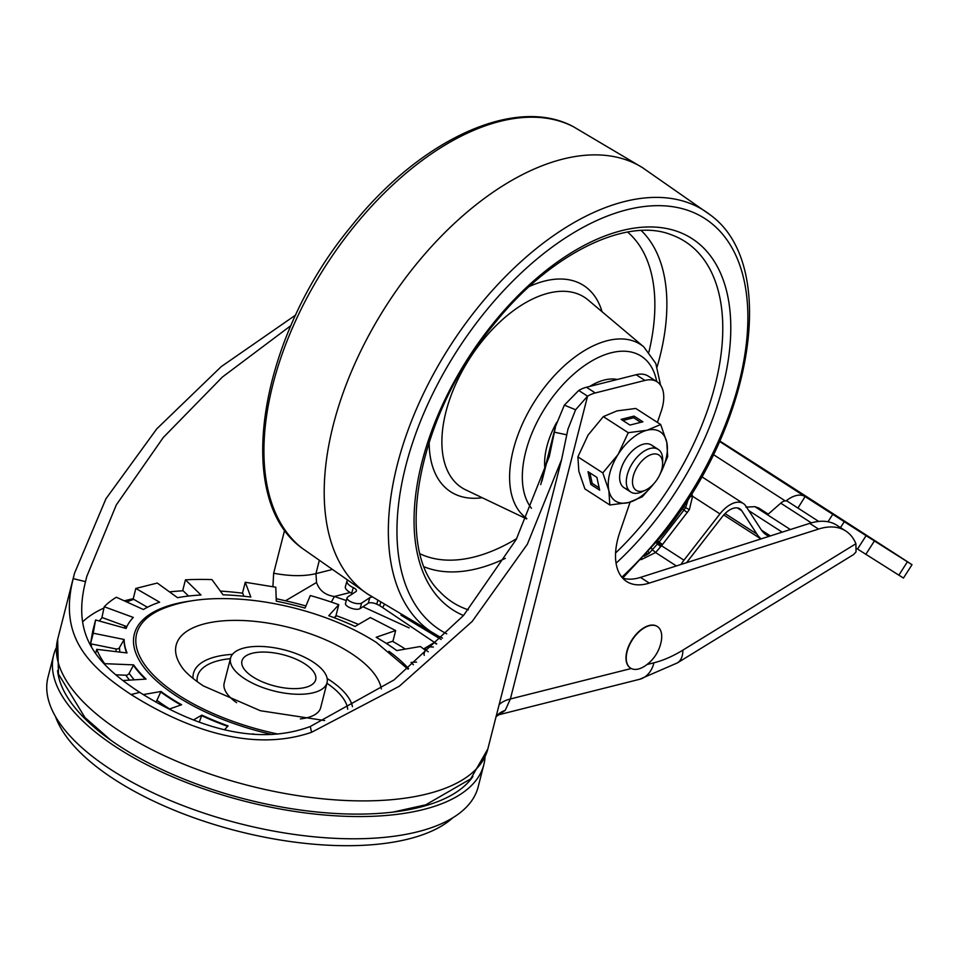 <?xml version="1.0" encoding="UTF-8"?>
<svg xmlns="http://www.w3.org/2000/svg" width="960" height="960" viewBox="0 0 960 960"><rect width="100%" height="100%" fill="white"/><g stroke="black" fill="none" stroke-linecap="round" stroke-linejoin="round"><path stroke-width="1.44" d="M484.992 757.512A221.964 94.5 -165.7 0 1 483.84 764.652A221.964 94.5 -165.7 0 1 423.42 809.52A221.964 94.5 -165.7 0 1 176.364 778.44A221.964 94.5 -165.7 0 1 53.664 654.996A221.964 94.5 -165.7 0 1 56.076 648.18M53.664 654.996L48 677.244A221.964 94.5 14.3 0 0 170.7 800.676A221.964 94.5 14.3 0 0 417.756 831.756A221.964 94.5 14.3 0 0 478.164 786.888L483.84 764.652M57.576 670.632A216.888 92.34 14.3 0 0 193.476 782.82A216.888 92.34 14.3 0 0 419.892 807.24A216.888 92.34 14.3 0 0 472.92 776.496M452.808 817.8A213.048 90.708 -165.7 0 1 115.032 779.832A213.048 90.708 -165.7 0 1 55.476 716.52M304.752 663.816A38.052 16.2 14.3 0 0 266.304 652.116A38.052 16.2 14.3 0 0 241.944 660.948A38.052 16.2 14.3 0 0 252.888 676.872A38.052 16.2 14.3 0 0 291.336 688.572A38.052 16.2 14.3 0 0 315.684 679.74A38.052 16.2 14.3 0 0 304.752 663.816M244.884 678.888A49.788 21.192 14.3 0 0 295.188 694.188A49.788 21.192 14.3 0 0 327.06 682.644A49.788 21.192 14.3 0 0 312.744 661.8A49.788 21.192 14.3 0 0 262.44 646.5A49.788 21.192 14.3 0 0 230.58 658.044A49.788 21.192 14.3 0 0 244.884 678.888M327.06 682.644L320.676 707.664A49.788 21.192 -165.7 0 1 300.36 718.908M99.264 621A189.456 80.664 -165.7 0 1 102.252 617.58L125.484 626.112A164.124 69.876 14.3 0 0 123.9 627.852M91.512 647.208A189.456 80.664 -165.7 0 1 91.32 643.932L90.408 644.328L92.736 631.092L95.58 619.968L126.096 628.464A158.544 67.5 14.3 0 1 133.296 617.436L104.22 606.744L101.82 618.024M90.744 645.876L91.104 644.472M386.304 643.404L392.472 641.28A189.456 80.664 -165.7 0 1 405.108 648.936A189.456 80.664 -165.7 0 1 405.336 649.092M169.512 591.888A189.456 80.664 -165.7 0 1 183.144 590.784L188.544 596.052M126.72 601.944A189.456 80.664 -165.7 0 1 133.728 599.352L147.432 607.272M276.192 598.752A189.456 80.664 -165.7 0 1 290.028 601.848A189.456 80.664 -165.7 0 1 305.916 605.976M220.332 591.084A189.456 80.664 -165.7 0 1 226.212 591.504A189.456 80.664 -165.7 0 1 242.7 593.196L243.852 596.244M334.512 617.844L336.444 615.744A189.456 80.664 -165.7 0 1 352.164 621.792A189.456 80.664 -165.7 0 1 358.488 624.444M657.396 422.4L661.164 411.372A38.052 21.276 122.8 0 0 657.084 381.804A38.052 21.276 122.8 0 0 644.964 380.424L595.272 392.952L586.428 387.252A38.052 21.276 122.8 0 0 578.724 390.468L564.36 405.132L555.672 426.012L549.324 456.408L516.216 539.484L463.488 615.528L394.032 679.932L310.272 726.504C249.168 749.316 182.832 719.532 139.728 692.376C95.268 663.156 72.036 634.968 85.524 581.64L86.796 576.384L116.316 504.9L163.248 437.544L222.336 377.1L290.928 325.584M284.7 529.896L273.66 573.228L272.904 586.74M276.156 597.504L276.864 598.896M595.272 392.952A38.052 21.276 122.8 0 0 587.568 396.168L575.592 409.764L567.972 429.12L561.612 459.54L527.364 544.212L472.188 621.432L399.312 686.244L311.568 732.288C246.444 754.644 176.796 723.252 131.088 694.548C84.084 663.588 59.352 633.792 73.2 578.64L74.508 573.252L105.972 498.72L156.804 428.82L221.256 366.612L295.716 314.988M683.016 506.988A12.372 1.608 37.9 0 1 683.484 507.408A12.372 1.608 37.9 0 1 683.556 507.468L679.632 512.376A12.372 1.608 -142.1 0 0 679.44 512.196A18.396 2.388 37.9 0 1 679.632 512.376M641.112 559.68L655.572 552.54L660.684 546.648L657.48 543.924L659.124 541.992A6.336 0.828 -142.1 0 0 662.544 544.476L660.684 546.648M769.02 536.352A57.072 31.92 122.8 0 1 766.548 535.02A57.072 31.92 122.8 0 1 760.944 529.344L745.812 506.028A25.368 14.184 -57.2 0 0 743.316 503.508A25.368 14.184 -57.2 0 0 719.952 513.9L683.952 560.184A22.2 12.408 122.8 0 0 681.072 564.432M644.292 556.248L649.128 553.344L657.48 543.924A18.396 0.6 44.6 0 0 656.184 542.64M676.356 565.932L655.572 552.54A6.336 2.016 35.3 0 0 652.464 549.972A18.396 4.344 63.8 0 1 651.468 548.172M786.132 500.88A28.536 15.96 -57.2 0 1 805.092 496.584L797.928 508.056M855.912 543.732L682.884 650.124A31.704 17.112 -121.6 0 1 677.4 662.892L853.608 554.532L856.044 551.892L855.912 543.732A76.104 42.552 122.8 0 0 845.724 530.976A76.104 42.552 122.8 0 0 818.532 529.068L649.296 583.092A63.42 35.46 -57.2 0 1 626.64 581.508A63.42 35.46 -57.2 0 1 619.824 532.236L630.108 502.152M845.724 530.976L836.892 525.276A76.104 42.552 122.8 0 0 809.688 523.368L640.464 577.404L649.296 583.092M586.428 387.252L636.132 374.736A38.052 21.276 122.8 0 1 648.24 376.116L657.084 381.804M622.596 578.064A63.42 35.46 122.8 0 0 640.464 577.404M677.4 662.892L639.636 679.284L498.888 714.744L505.212 710.364L510.384 698.964L587.568 396.168L578.724 390.468M505.212 710.364A30.672 23.736 84.3 0 0 496.152 716.328M372.252 597.12A6.336 2.472 16.2 0 0 369.84 597.648L361.692 603.012A7.932 3.084 -163.8 0 1 352.668 602.544A7.932 3.084 -163.8 0 1 347.124 597.756A7.932 3.084 -163.8 0 1 347.784 596.94L355.932 591.576A6.336 2.472 16.2 0 0 356.46 590.928A6.336 2.472 16.2 0 0 353.304 587.628A12.684 4.932 -163.8 0 1 347.004 581.028A12.684 4.932 -163.8 0 1 347.076 580.836M428.256 651.78A7.932 3.084 -163.8 0 1 425.676 648.384A7.932 3.084 -163.8 0 1 429.792 646.908L433.38 647.016M347.004 581.028L345.372 586.632A12.684 4.932 16.2 0 0 351.672 593.232A6.336 2.472 -163.8 0 1 352.644 593.748M347.124 597.756L345.492 603.36A7.932 3.084 16.2 0 0 351.036 608.148A7.932 3.084 16.2 0 0 360.06 608.616L368.196 603.264A6.336 2.472 -163.8 0 1 376.74 604.188A199.764 77.748 -163.8 0 1 379.752 605.64L380.64 602.592M425.676 648.384L424.044 653.988A7.932 3.084 16.2 0 0 424.32 655.344M379.752 605.64L436.668 643.872M384.204 604.872L382.728 607.368M441.144 639.48L400.896 615.144M818.7 521.436L787.548 501.36A9.516 5.316 122.8 0 0 780.744 503.16L768.252 514.14L758.724 507.996L754.884 506.664L745.884 507.108M761.112 538.872A63.42 35.46 122.8 0 1 756.876 534.048L741.756 510.732A19.02 10.644 -57.2 0 0 739.884 508.848A19.02 10.644 -57.2 0 0 722.352 516.636L686.532 562.692M866.088 535.692L912 564.696L903.444 578.052L857.544 549.048L866.088 535.692L805.224 496.668M856.884 548.628L857.544 549.048M912 564.696L903.504 559.14A672.624 2.724 32.6 0 0 759.732 466.476L719.772 440.988M691.704 493.62L692.58 496.26L689.364 509.652L662.544 544.476M682.404 508.812A18.396 2.388 37.9 0 1 683.964 510.048L685.608 507.66L688.404 498.828M683.472 506.304A18.396 3.912 31.8 0 1 685.608 507.66L689.364 509.652M656.736 541.704L661.512 545.724L683.952 560.184M319.116 561.18L315.948 573.636L316.536 582.492L285.468 600.78M316.536 582.492C319.344 590.508 325.296 595.176 334.38 596.484L331.356 602.088M566.784 434.808L554.424 432.204L541.956 481.092M133.032 599.592L135.828 588.444L157.284 583.044L177.516 597.684A158.544 67.5 14.3 0 1 200.976 595.008L185.448 579.84L182.652 590.808M392.868 641.508L395.652 630.552L370.32 617.556L355.044 626.448A158.544 67.5 14.3 0 0 328.764 615.72L338.772 604.68L335.94 615.804L334.2 617.724M91.32 643.932L116.016 648.948A3.168 2.856 -0.9 0 0 119.508 647.52L124.14 639.492A158.544 67.5 14.3 0 0 127.032 652.944L96.696 649.344A190.248 81 14.3 0 0 104.616 663.672L104.496 664.164M115.812 674.808L125.832 675.228A3.168 2.568 -35.1 0 0 129.144 673.308L133.632 664.872L104.616 663.672M133.632 664.872A158.544 67.5 14.3 0 0 146.064 679.104L122.88 680.532M155.688 701.964A3.168 1.968 -53.8 0 0 156.912 700.344L160.968 691.488L143.22 694.584M160.968 691.488A158.544 67.5 14.3 0 0 181.608 704.76L169.2 709.092M199.296 722.076L201.84 715.128L193.548 719.904M201.84 715.128A158.544 67.5 14.3 0 0 228.084 725.904L224.568 729.72M252.864 733.848A158.544 67.5 14.3 0 0 254.82 734.4M413.4 664.764A158.544 67.5 14.3 0 0 411.012 662.436L416.58 662.076M425.16 650.16A190.248 81 14.3 0 0 420.348 646.5L396.732 650.568A158.544 67.5 14.3 0 0 376.164 637.272L395.652 630.552M338.772 604.68A190.248 81 14.3 0 0 310.296 595.536L305.028 608.1A158.544 67.5 14.3 0 0 276.276 601.164L275.796 587.22L245.256 582.264L250.824 597.036A158.544 67.5 14.3 0 0 223.068 594.816L211.944 579.6A190.248 81 14.3 0 0 185.448 579.84M104.22 606.744A190.248 81 14.3 0 1 116.34 597.24L143.4 609.516A158.544 67.5 14.3 0 1 159.636 602.184L135.828 588.444M124.14 639.492L93.24 633.204L95.58 619.968M96.696 649.344L95.628 653.52M242.472 593.172L245.256 582.264M201.696 715.692A158.544 67.5 14.3 0 0 227.664 726.36M160.824 692.04A158.544 67.5 14.3 0 0 180.924 705.012M133.488 665.436A158.544 67.5 14.3 0 0 145.38 679.14M127.032 626.28A3.168 2.784 44 0 1 125.484 626.112M90.408 644.328L93.24 633.204M124.008 640.044A158.544 67.5 14.3 0 0 126.648 652.896M236.652 702.672A49.788 21.192 -165.7 0 1 224.196 683.064L230.58 658.044M648.36 551.712A18.396 6.024 71.4 0 0 649.128 553.344L646.356 553.956M657.24 626.46A24.732 13.836 122.8 0 0 657.12 626.376A24.732 13.836 122.8 0 0 649.248 625.476A24.732 13.836 122.8 0 0 628.944 645.48A24.732 13.836 122.8 0 0 630.312 667.944A24.732 13.836 122.8 0 0 630.444 668.028M638.448 669.012A24.732 13.836 122.8 0 0 644.904 666.024A38.052 38.052 0 0 0 661.38 640.452A24.732 13.836 122.8 0 0 657.384 626.544A24.732 13.836 122.8 0 0 649.512 625.644A24.732 13.836 122.8 0 0 629.208 645.648A24.732 13.836 122.8 0 0 630.576 668.112A24.732 13.836 122.8 0 0 638.448 669.012M556.716 422.364A63.42 35.46 122.8 0 0 544.86 468.432A63.42 35.46 122.8 0 1 556.716 422.364M617.316 379.476A63.42 35.46 122.8 0 0 589.728 386.424A63.42 35.46 122.8 0 1 617.316 379.476M414.744 266.112A253.668 141.852 122.8 0 0 367.356 593.856L438.708 636.252A250.968 140.34 -57.2 0 1 477.924 307.44A250.968 140.34 -57.2 0 1 710.268 214.932L642.204 167.448A253.668 141.852 122.8 0 0 414.744 266.112M657.588 478.752A20.988 11.736 -57.2 0 1 645.804 489.984A20.988 11.736 -57.2 0 1 633.192 486.348A20.988 11.736 -57.2 0 1 637.5 466.596A20.988 11.736 -57.2 0 1 653.856 453.972A20.988 11.736 -57.2 0 1 662.592 463.932A20.988 11.736 -57.2 0 1 657.588 478.752M645.804 489.984L642.384 491.628A25.368 14.184 -57.2 0 1 630.744 492.024A25.368 14.184 -57.2 0 1 632.352 463.356A25.368 14.184 -57.2 0 1 658.236 449.388A25.368 14.184 -57.2 0 1 662.676 460.152L662.592 463.932M654.348 448.08A25.368 14.184 122.8 0 0 630.024 453.276A25.368 14.184 122.8 0 0 622.644 464.724A25.368 14.184 122.8 0 0 620.016 481.296A25.368 14.184 122.8 0 0 627.96 489.024M654.012 483.504L642.264 496.812L628.608 502.548L609.816 504.984L584.904 488.916L578.832 471.24L577.896 456.864L602.808 472.92L618.096 454.464L628.248 432.696L647.028 430.26L660.684 424.524L666.756 442.2L667.692 456.576L660.156 473.928M590.844 484.476L599.676 490.176L596.88 477.36L588.036 471.672L590.844 484.476L592.176 483.36L599.172 487.872M602.808 472.92L608.88 490.608L609.816 504.984M577.896 456.864L588.048 435.096L603.324 416.628L628.248 432.696M634.068 416.1L621.108 419.364L629.94 425.064L642.912 421.788L634.068 416.1L633.648 417.768L622.848 420.48M603.324 416.628L616.98 410.892L635.772 408.456L660.684 424.524M653.676 483.876A41.22 23.052 -57.2 0 1 628.608 502.548A41.22 23.052 122.8 0 1 608.88 490.608A41.22 23.052 -57.2 0 1 618.096 454.464A41.22 23.052 -57.2 0 1 647.028 430.26A41.22 23.052 -57.2 0 1 666.756 442.2A41.22 23.052 -57.2 0 1 660.276 473.64M589.872 472.848L592.176 483.36M640.74 422.34L633.648 417.768M561.612 459.54L487.824 749.004A221.964 94.5 -165.7 0 1 345.744 800.496A221.964 94.5 -165.7 0 1 121.464 732.288A221.964 94.5 -165.7 0 1 57.66 639.348L58.476 674.076L84.972 717.564L110.784 740.196M197.184 681.672A77.316 32.916 -165.7 0 1 230.424 658.668M193.056 678.504A81.972 34.896 -165.7 0 1 232.452 654.372M327.18 678.516A81.972 34.896 -165.7 0 1 328.752 679.512A81.972 34.896 -165.7 0 1 352.44 706.668M381.324 688.908A105.696 45 14.3 0 0 350.64 653.052A105.696 45 14.3 0 0 222.972 620.868A105.696 45 14.3 0 0 181.62 666.78C184.992 672.048 192.252 678.444 203.4 685.944L260.376 710.724L324.624 720.54M278.052 734.076A146.772 62.484 -165.7 0 1 179.568 695.796A146.772 62.484 -165.7 0 1 178.836 695.328A146.772 62.484 -165.7 0 1 162.648 608.772C177.852 602.604 195.336 599.244 215.088 598.692C240.732 597.972 267.54 601.188 295.488 608.34C326.172 616.308 353.1 627.66 376.284 642.384L408.012 669.168M388.92 651.288A148.968 63.42 -165.7 0 1 408.624 668.676M272.004 734.52A148.968 63.42 -165.7 0 1 177.888 696.948A148.968 63.42 -165.7 0 1 191.292 600.912M133.212 598.716A209.28 89.1 14.3 0 0 124.32 600.852M103.884 608.064A209.28 89.1 14.3 0 0 82.572 621.888M785.208 500.892L713.4 454.596M331.068 569.82L315.948 573.636C304.236 576.432 290.136 576.3 273.66 573.228M682.884 650.124A126.84 70.92 -57.2 0 1 653.988 662.784L646.956 664.548M631.26 668.508L510.384 698.964A50.736 21.6 14.3 0 0 499.104 704.76M818.532 529.068L809.688 523.368M644.964 380.424L636.132 374.736M575.592 409.764L564.36 405.132M639.636 679.284A31.704 22.56 -104.1 0 0 653.988 662.784M353.304 587.628L351.672 593.232M361.692 603.012L360.06 608.616M369.84 597.648L368.196 603.264M377.748 600.732L376.74 604.188M780.744 503.16L811.332 522.876M754.884 506.664L790.38 529.536M898.848 575.184L907.392 561.84M719.568 441.456L805.092 496.584M874.404 540.972L865.848 554.328M844.224 521.76L840.492 527.592M827.988 521.772L832.716 514.392M748.788 510.624L782.184 532.152M761.532 530.22L770.376 535.92M719.952 513.9L692.58 496.26L689.712 496.776M657.672 540.852A18.396 2.388 37.9 0 1 659.124 541.992L683.964 510.048A6.336 0.828 -142.1 0 0 687.396 512.532M350.22 592.488L334.38 596.484L346.32 600.54M434.112 642.672L423.588 648.936M362.928 606.732L409.14 627.888M435.204 643.188A232.728 99.084 -165.7 0 1 436.5 644.04M311.568 732.288L310.272 726.504M131.088 694.548L139.728 692.376M73.2 578.64L85.524 581.64M156.912 700.344A161.076 68.58 14.3 0 0 169.656 708.936M125.832 675.228A164.124 69.876 14.3 0 0 129.54 680.124M129.144 673.308A161.076 68.58 14.3 0 0 134.232 679.824M116.016 648.948A164.124 69.876 14.3 0 0 116.16 651.648M119.508 647.52A161.076 68.58 14.3 0 0 119.892 652.092M326.904 683.256A77.316 32.916 -165.7 0 1 347.712 709.248M741.756 510.732L737.388 507.924M756.876 534.048L725.088 513.552M463.5 615.504A220.824 123.48 -57.2 0 1 492.864 323.784A220.824 123.48 -57.2 0 1 709.368 254.448A220.824 123.48 -57.2 0 1 651.972 524.712A220.824 123.48 -57.2 0 1 616.056 563.196M615.588 552.96A214.596 120 122.8 0 0 646.176 519.6A214.596 120 122.8 0 0 670.452 234.456C625.5 217.032 549.06 254.376 493.38 324.912C417.384 415.5 393.192 548.52 440.052 591.924A214.596 120 122.8 0 0 468.336 609.816M505.32 558.36A201.3 112.56 -57.2 0 1 424.416 566.916M641.22 230.544A201.3 112.56 -57.2 0 1 657.132 366.876M648.912 352.044A191.964 107.352 122.8 0 0 627.6 232.068M529.332 286.5A122.712 68.616 -57.2 0 1 602.064 311.724M482.184 497.724A122.712 68.616 -57.2 0 1 429.168 441.9M420.18 553.884A191.964 107.352 122.8 0 0 516.696 538.608M526.812 518.508A103.956 58.128 -57.2 0 1 546.708 384.528A103.956 58.128 -57.2 0 1 643.836 346.92L588.108 299.976A113.244 63.324 122.8 0 0 482.304 340.944A113.244 63.324 122.8 0 0 465.72 489.864L526.632 518.916M656.712 381.576A94.5 52.836 122.8 0 0 556.044 392.652A94.5 52.836 122.8 0 0 531.444 508.248M621.84 577.188A244.644 136.8 122.8 0 0 660.552 535.56A244.644 136.8 122.8 0 0 724.14 236.124A244.644 136.8 122.8 0 0 484.272 312.948A244.644 136.8 122.8 0 0 446.736 633.816M353.508 227.244A250.968 140.34 122.8 0 0 301.98 548.124C232.224 497.856 259.584 336.444 351.18 226.356C419.856 139.764 515.412 95.04 573.552 126.804A250.968 140.34 122.8 0 0 353.508 227.244M743.316 503.508L701.748 476.712M540.744 484.596L555.588 426.348M74.508 573.252L57.66 639.348M126.984 626.388L125.772 628.368M487.824 749.004L470.712 778.872L425.82 804.792L392.916 812.112M498.888 714.744L496.092 716.592M723.744 514.968L760.92 538.932M438.708 636.252L442.524 638.112M622.704 578.1L661.068 536.688C752.664 426.624 780.036 265.2 710.268 214.932M368.688 594.756L301.98 548.124M643.572 168.3L573.552 126.804M660.612 385.284L655.776 363.408L643.836 346.92M630.744 492.024L624.072 487.728M658.236 449.388L651.564 445.08"/></g></svg>
